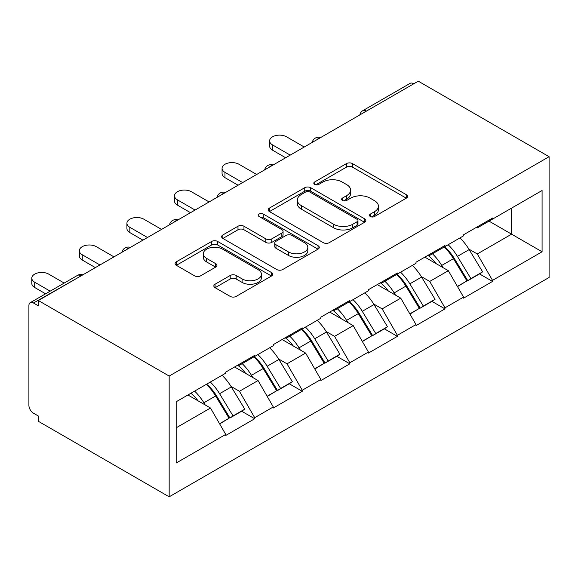 <?xml version="1.0" encoding="UTF-8"?>
<svg xmlns="http://www.w3.org/2000/svg" width="578" height="578" viewBox="0 0 578 578"><rect width="100%" height="100%" fill="white"/><g stroke="black" fill="none" stroke-linecap="round" stroke-linejoin="round"><path stroke-width="0.87" d="M370.346 216.519A2.962 1.712 0 0 0 374.537 216.519L406.341 198.16A4.234 2.442 0 0 0 407.577 196.433A4.234 2.442 0 0 0 406.341 194.707L352.464 163.596A4.234 2.442 0 0 0 346.482 163.596L314.678 181.962A2.962 1.712 0 0 0 313.811 183.168A2.962 1.712 0 0 0 314.678 184.375A2.962 1.712 0 0 0 318.868 184.375L322.986 182.005A13.547 7.817 0 0 1 342.14 182.005L346.627 184.592A13.547 7.817 0 0 1 350.593 190.126A13.547 7.817 0 0 1 346.627 195.653L342.516 198.03A2.962 1.712 0 0 0 341.641 199.237A2.962 1.712 0 0 0 342.516 200.45A2.962 1.712 0 0 0 346.706 200.45L350.817 198.073A13.547 7.817 0 0 1 369.971 198.073L374.465 200.667A13.547 7.817 0 0 1 378.431 206.194A13.547 7.817 0 0 1 374.465 211.721L370.346 214.098A2.962 1.712 0 0 0 369.479 215.312A2.962 1.712 0 0 0 370.346 216.519L370.346 214.098M215.081 284.217A4.234 2.442 0 0 0 213.846 285.944A4.234 2.442 0 0 0 215.081 287.671L230.196 296.398A4.234 2.442 0 0 0 236.185 296.398L271.501 276.009A4.234 2.442 0 0 0 272.744 274.275A4.234 2.442 0 0 0 271.501 272.549L217.631 241.445A4.234 2.442 0 0 0 211.642 241.445L176.326 261.834A4.234 2.442 0 0 0 175.083 263.561A4.234 2.442 0 0 0 176.326 265.295L194.584 275.836A4.234 2.442 0 0 0 200.566 275.836L215.681 267.108A4.234 2.442 0 0 0 216.923 265.381A4.234 2.442 0 0 0 215.681 263.647L206.628 258.424A11.322 6.539 0 0 1 203.311 253.8A11.322 6.539 0 0 1 210.305 247.76A11.322 6.539 0 0 1 222.638 249.176L258.106 269.659A11.322 6.539 0 0 1 261.422 274.275A11.322 6.539 0 0 1 254.436 280.316A11.322 6.539 0 0 1 242.095 278.899L236.185 275.489A4.234 2.442 0 0 0 230.196 275.489L215.081 284.217L215.081 287.671M38.35 300.531L418.284 81.18L549.1 156.703L169.166 376.054L38.35 300.531L38.35 305.813L33.473 302.995A6.466 3.735 -120 0 0 30.237 302.677A6.466 3.735 -120 0 0 28.9 305.639L28.9 405.279A6.466 3.735 -120 0 0 33.473 413.198L38.35 416.015L38.35 421.297L169.166 496.82L169.166 376.054M323.283 242.659A4.234 2.442 0 0 0 329.272 242.659L364.588 222.263A4.234 2.442 0 0 0 365.823 220.536A4.234 2.442 0 0 0 364.588 218.809L310.711 187.706A4.234 2.442 0 0 0 304.729 187.706L269.406 208.094A4.234 2.442 0 0 0 268.17 209.821A4.234 2.442 0 0 0 269.406 211.548L323.283 242.659M260.266 217.162A2.962 1.712 0 0 1 263.272 217.581L263.272 214.055L318.045 245.679A4.234 2.442 0 0 1 319.287 247.406A4.234 2.442 0 0 1 318.045 249.132L282.729 269.529A4.234 2.442 0 0 1 276.739 269.529L222.87 238.425L222.87 234.964A4.234 2.442 0 0 0 221.627 236.691A4.234 2.442 0 0 0 222.87 238.425M222.87 234.964L237.984 226.236A4.234 2.442 0 0 1 243.967 226.236L265.815 238.851A4.234 2.442 0 0 0 271.805 238.851L281.826 233.064A4.234 2.442 0 0 0 283.068 231.337A4.234 2.442 0 0 0 281.826 229.611L259.081 216.475A2.962 1.712 0 0 1 258.214 215.269A2.962 1.712 0 0 1 260.042 213.687A2.962 1.712 0 0 1 263.272 214.055M169.166 496.82L549.1 277.469L549.1 156.703M206.577 384.211A28.893 16.683 -120 0 1 216.468 395.771L229.928 418.002L241.669 411.225L254.696 418.747L254.696 417.692L239.451 391.284L231.005 386.407M254.696 418.747L225.731 435.472L225.731 434.418L176.182 463.021L176.182 401.761L225.731 373.15L225.731 372.095L254.696 355.369L254.696 356.424L273.293 345.687L273.293 344.632L302.265 327.907L302.265 328.961L320.862 318.225L320.862 317.17L349.834 300.444L349.834 301.499L368.432 290.763L368.432 289.701L397.404 272.982L397.404 274.037L416.001 263.293L416.001 262.239L444.966 245.513L444.966 246.575L463.57 235.831L463.57 234.776L492.535 218.051L492.535 219.113L542.085 190.502L542.085 251.77L492.535 280.373L477.291 253.966L468.845 249.089M444.417 246.893A28.893 16.683 -120 0 1 454.308 258.453L467.775 280.691L479.509 273.914L492.535 281.428L492.535 280.373M492.535 281.428L463.57 298.154L463.57 297.099L444.966 307.836L429.721 281.428L421.275 276.551M396.848 274.355A28.893 16.683 -120 0 1 406.739 285.922L420.206 308.153L431.947 301.376L444.966 308.89L444.966 307.836M444.966 308.89L416.001 325.616L416.001 324.561L397.404 335.298L382.152 308.89L373.706 304.014M349.278 301.817A28.893 16.683 -120 0 1 359.169 313.384L372.637 335.616L384.377 328.839L397.404 336.36L397.404 335.298M397.404 336.36L368.432 353.079L368.432 352.024L349.834 362.767L334.583 336.36L326.137 331.483M301.709 329.279A28.893 16.683 -120 0 1 311.6 340.847L325.067 363.078L336.808 356.301L349.834 363.822L349.834 362.767M349.834 363.822L320.862 380.548L320.862 379.486L302.265 390.229L287.02 363.822L278.574 358.945M254.147 356.742A28.893 16.683 -120 0 1 264.038 368.309L277.498 390.54L289.238 383.763L302.265 391.284L302.265 390.229M302.265 391.284L273.293 408.01L273.293 406.948L254.696 417.692M238.533 364.696L239.451 365.231L254.696 356.424M239.451 391.284L258.048 380.541L234.574 366.987M273.293 406.948L258.048 380.541M286.103 337.234L287.02 337.762L302.265 328.961M287.02 363.822L305.618 353.079L282.136 339.524M320.862 379.486L305.618 353.079M333.672 309.772L334.583 310.299L349.834 301.499M334.583 336.36L353.187 325.616L329.706 312.062M368.432 352.024L353.187 325.616M381.242 282.31L382.152 282.837L397.404 274.037M382.152 308.89L400.756 298.154L377.275 284.6M416.001 324.561L400.756 298.154M428.804 254.847L429.721 255.375L444.966 246.575M429.721 281.428L448.326 270.692L424.844 257.138M463.57 297.099L448.326 270.692M413.711 83.817L366.452 111.106M364.501 112.226A6.466 3.735 120 0 1 366.149 110.925A6.466 3.735 60 0 0 362.912 110.608L410.178 83.319A6.466 3.735 60 0 1 413.407 83.644M476.373 227.385L477.291 227.913L492.535 219.113M477.291 253.966L511.595 234.162L511.595 208.109L542.085 190.502M489.031 221.136L542.085 251.77M176.182 427.814L210.479 408.01L187.915 394.976M225.731 434.418L210.479 408.01M453.636 258.973L455.146 259.847M406.067 286.435L407.577 287.309M358.505 313.897L360.015 314.772M310.935 341.36L312.445 342.234M263.366 368.822L264.876 369.696M215.796 396.291L217.306 397.158M371.531 216.938L374.465 215.247A13.547 7.817 0 0 0 378.431 209.713L378.431 206.194M350.593 190.126L350.593 193.644A13.547 7.817 0 0 1 346.627 199.172L343.693 200.869M406.283 198.189L352.464 167.121A4.234 2.442 0 0 0 346.482 167.121L315.863 184.794M364.53 222.299L310.711 191.224A4.234 2.442 0 0 0 304.729 191.224L269.464 211.584M357.103 221.75A2.962 1.712 0 0 0 357.97 220.536A2.962 1.712 0 0 0 357.103 219.329L309.815 192.026A2.962 1.712 0 0 0 305.625 192.026L301.283 194.533A13.547 7.817 0 0 0 297.316 200.06A13.547 7.817 0 0 0 301.283 205.587L333.607 224.25A13.547 7.817 0 0 0 352.761 224.25L357.103 221.75L357.103 225.268A2.962 1.712 0 0 0 357.97 224.054L357.97 220.536M297.316 200.06L297.316 203.579A13.547 7.817 0 0 0 301.283 209.113L301.283 205.587M357.103 225.268L352.761 227.775A13.547 7.817 0 0 1 333.607 227.775L301.283 209.113M222.92 238.454L237.984 229.762L237.984 226.236M283.068 231.337L283.068 234.856A4.234 2.442 0 0 1 281.826 236.583L271.805 242.377A4.234 2.442 0 0 1 265.815 242.377L243.967 229.762A4.234 2.442 0 0 0 237.984 229.762M263.272 217.581L317.987 249.169M288.487 251.943A11.322 6.539 0 0 0 300.827 253.359A11.322 6.539 0 0 0 307.821 247.319A11.322 6.539 0 0 0 304.498 242.702L292.006 235.484A4.234 2.442 0 0 0 286.016 235.484L275.995 241.272A4.234 2.442 0 0 0 274.752 242.998A4.234 2.442 0 0 0 275.995 244.732L288.487 251.943L288.487 255.462A11.322 6.539 0 0 0 300.827 256.885A11.322 6.539 0 0 0 307.821 250.845L307.821 247.319M274.752 242.998L274.752 246.524A4.234 2.442 0 0 0 275.995 248.251L275.995 244.732M288.487 255.462L275.995 248.251M261.422 274.275L261.422 277.801A11.322 6.539 0 0 1 254.436 283.841A11.322 6.539 0 0 1 242.095 282.418L236.185 279.008A4.234 2.442 0 0 0 230.196 279.008L215.139 287.7M203.311 253.8L203.311 257.326A11.322 6.539 0 0 0 206.628 261.942L206.628 258.424M215.63 267.137L206.628 261.942M271.443 276.038L217.631 244.964A4.234 2.442 0 0 0 211.642 244.964L176.384 265.324M272.534 144.905L272.534 150.186A9.92 5.729 180 0 1 269.63 146.14L269.63 140.859A9.92 5.729 0 0 0 272.534 144.905L290.221 155.114M304.245 147.022L286.558 136.805A9.92 5.729 0 0 0 275.749 135.57A9.92 5.729 0 0 0 269.63 140.859M459.893 237.955A35.359 20.418 60 0 1 469.163 249.609L457.422 256.386A35.359 20.418 -120 0 0 448.152 244.732M457.422 256.386L470.889 278.618L482.63 271.841L469.163 249.609M467.775 280.691L470.889 278.618M479.509 273.914L482.63 271.841M427.937 255.346A28.893 16.683 60 0 1 435.906 263.525M432.452 253.8A35.359 20.418 60 0 1 441.715 265.454L443.044 267.643M457.516 286.609L466.923 280.908L453.455 258.677A35.359 20.418 -120 0 0 444.193 247.023M466.923 280.908L457.393 286.406M272.534 150.186L285.648 157.758M224.965 172.367L224.965 177.648A9.92 5.729 180 0 1 222.06 173.602L222.06 168.321A9.92 5.729 0 0 0 224.965 172.367L242.652 182.583M256.675 174.484L238.996 164.275A9.92 5.729 0 0 0 228.187 163.032A9.92 5.729 0 0 0 222.06 168.321M412.324 265.418A35.359 20.418 60 0 1 421.593 277.072L409.853 283.849A35.359 20.418 -120 0 0 400.59 272.195M409.853 283.849L423.32 306.08L435.061 299.303L421.593 277.072M420.206 308.153L423.32 306.08M431.947 301.376L435.061 299.303M380.367 282.815A28.893 16.683 60 0 1 388.337 290.987M384.883 281.262A35.359 20.418 60 0 1 394.153 292.916L395.475 295.105M409.947 314.071L419.353 308.37L405.886 286.139A35.359 20.418 -120 0 0 396.624 274.485M419.353 308.37L409.831 313.868M224.965 177.648L238.078 185.22M177.395 199.829L177.395 205.111A9.92 5.729 180 0 1 174.491 201.065L174.491 195.783A9.92 5.729 0 0 0 177.395 199.829L195.082 210.045M209.106 201.946L191.426 191.737A9.92 5.729 0 0 0 180.618 190.494A9.92 5.729 0 0 0 174.491 195.783M364.761 292.88A35.359 20.418 60 0 1 374.024 304.534L362.283 311.311A35.359 20.418 -120 0 0 353.021 299.657M362.283 311.311L375.751 333.542L387.491 326.765L374.024 304.534M372.637 335.616L375.751 333.542M384.377 328.839L387.491 326.765M332.798 310.278A28.893 16.683 60 0 1 340.774 318.449M337.314 308.724A35.359 20.418 60 0 1 346.583 320.378L347.913 322.575M362.377 341.54L371.784 335.832L358.324 313.601A35.359 20.418 -120 0 0 349.054 301.947M371.784 335.832L362.262 341.331M177.395 205.111L190.509 212.682M129.833 227.299L129.833 232.58A9.92 5.729 180 0 1 126.922 228.527L126.922 223.245A9.92 5.729 0 0 0 129.833 227.299L147.513 237.507M161.544 229.408L143.857 219.199A9.92 5.729 0 0 0 133.048 217.957A9.92 5.729 0 0 0 126.922 223.245M317.192 320.342A35.359 20.418 60 0 1 326.454 331.996L314.714 338.773A35.359 20.418 -120 0 0 305.451 327.119M314.714 338.773L328.181 361.012L339.922 354.227L326.454 331.996M325.067 363.078L328.181 361.012M336.808 356.301L339.922 354.227M285.236 337.74A28.893 16.683 60 0 1 293.205 345.911M289.744 336.186A35.359 20.418 60 0 1 299.014 347.84L300.343 350.037M314.808 369.002L324.222 363.295L310.754 341.063A35.359 20.418 -120 0 0 301.485 329.409M324.222 363.295L314.692 368.8M129.833 232.58L142.939 240.145M82.264 254.761L82.264 260.042A9.92 5.729 180 0 1 79.359 255.989L79.359 250.708A9.92 5.729 0 0 0 82.264 254.761L99.943 264.97M113.974 256.87L96.288 246.661A9.92 5.729 0 0 0 85.479 245.419A9.92 5.729 0 0 0 79.359 250.708M269.623 347.812A35.359 20.418 60 0 1 278.892 359.458L267.152 366.242A35.359 20.418 -120 0 0 257.882 354.589M267.152 366.242L280.612 388.474L292.352 381.697L278.892 359.458M277.498 390.54L280.612 388.474M289.238 383.763L292.352 381.697M237.666 365.202A28.893 16.683 60 0 1 245.636 373.374M242.182 363.649A35.359 20.418 60 0 1 251.444 375.303L252.774 377.499M267.238 396.465L276.652 390.757L263.185 368.526A35.359 20.418 -120 0 0 253.915 356.872M276.652 390.757L267.123 396.262M82.264 260.042L95.37 267.607M34.694 282.223L34.694 287.504A9.92 5.729 180 0 1 31.79 283.451L31.79 278.17A9.92 5.729 0 0 0 34.694 282.223L50.178 291.16M64.209 283.061L48.718 274.124A9.92 5.729 0 0 0 37.91 272.881A9.92 5.729 0 0 0 31.79 278.17M222.053 375.274A35.359 20.418 60 0 1 231.323 386.928L219.582 393.705A35.359 20.418 -120 0 0 210.313 382.051M219.582 393.705L233.05 415.936L244.783 409.159L231.323 386.928M229.928 418.002L233.05 415.936M241.669 411.225L244.783 409.159M190.87 393.271A28.893 16.683 60 0 1 198.066 400.836M194.613 391.118A35.359 20.418 60 0 1 203.875 402.772L205.204 404.961M219.676 423.927L229.083 418.226L215.616 395.988A35.359 20.418 -120 0 0 206.353 384.334M229.083 418.226L219.553 423.725M34.694 287.504L45.604 293.805M81.043 275.887L33.473 302.995M82.379 275.114A6.466 3.735 -60 0 0 80.739 275.706A6.466 3.735 -120 0 0 77.503 275.388L30.237 302.677M316.939 139.688A6.466 3.735 120 0 1 318.579 138.395A6.466 3.735 -60 0 1 320.219 137.795M269.37 167.158A6.466 3.735 120 0 1 271.01 165.857A6.466 3.735 -60 0 1 272.65 165.257M221.8 194.62A6.466 3.735 120 0 1 223.44 193.319A6.466 3.735 -60 0 1 225.08 192.72M174.231 222.082A6.466 3.735 120 0 1 175.871 220.782A6.466 3.735 -60 0 1 177.518 220.182M126.661 249.544A6.466 3.735 120 0 1 128.302 248.244A6.466 3.735 -60 0 1 129.949 247.651M374.465 215.247L374.465 211.721M342.516 200.45L342.516 198.03M346.627 199.172L346.627 195.653M314.678 184.375L314.678 181.962M346.482 167.121L346.482 163.596M352.464 167.121L352.464 163.596M406.341 198.16L406.341 194.707M269.406 211.548L269.406 208.094M304.729 191.224L304.729 187.706M310.711 191.224L310.711 187.706M364.588 222.263L364.588 218.809M333.607 227.775L333.607 224.25M352.761 227.775L352.761 224.25M243.967 229.762L243.967 226.236M265.815 242.377L265.815 238.851M271.805 242.377L271.805 238.851M281.826 236.583L281.826 233.064M318.045 249.132L318.045 245.679M230.196 279.008L230.196 275.489M236.185 279.008L236.185 275.489M242.095 282.418L242.095 278.899M215.681 267.108L215.681 263.647M176.326 265.295L176.326 261.834M211.642 244.964L211.642 241.445M217.631 244.964L217.631 241.445M271.501 276.009L271.501 272.549M453.455 258.677L441.715 265.454M405.886 286.139L394.153 292.916M358.324 313.601L346.583 320.378M310.754 341.063L299.014 347.84M263.185 368.526L251.444 375.303M215.616 395.988L203.875 402.772M362.912 110.608A6.466 6.466 0 0 0 359.805 114.943M320.653 137.55A6.466 6.466 0 0 0 312.236 142.405M273.083 165.012A6.466 6.466 0 0 0 264.666 169.867M225.514 192.474A6.466 6.466 0 0 0 217.097 197.329M177.945 219.936A6.466 6.466 0 0 0 169.527 224.799M130.382 247.398A6.466 6.466 0 0 0 121.965 252.261M82.813 274.861A6.466 6.466 0 0 0 77.503 275.388"/></g></svg>
